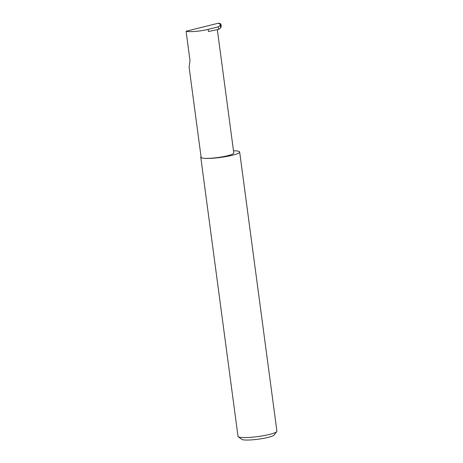 <?xml version="1.0" encoding="UTF-8"?>
<svg xmlns="http://www.w3.org/2000/svg" width="463" height="463" viewBox="0 0 463 463"><rect width="100%" height="100%" fill="white"/><g stroke="black" fill="none" stroke-linecap="round" stroke-linejoin="round"><path stroke-width="0.69" d="M220.55 24.51C221.106 24.151 221.135 24.261 220.637 24.84L218.611 23.15L186.091 31.241L190.015 60.688L189.095 67.141L201.133 157.356A16.471 2.379 172.4 0 0 203.025 158.184A19.62 2.83 -7.6 0 0 225.087 156.737A19.62 2.83 -7.6 0 0 239.666 152.009A19.62 2.83 -7.6 0 0 237.403 151.025A19.62 2.83 -7.6 0 0 233.485 150.782M276.758 431.603L274.079 435.029A16.483 2.379 172.4 0 1 260.796 438.82A16.483 2.379 172.4 0 1 243.434 439.85A16.483 2.379 172.4 0 1 241.761 439.341L238.277 436.736A19.62 2.83 -7.6 0 0 240.274 437.344A19.62 2.83 -7.6 0 0 260.947 436.117A19.62 2.83 -7.6 0 0 276.758 431.603A19.62 2.83 -7.6 0 0 276.909 431.169L239.666 152.009M201.035 156.633A19.62 2.83 -7.6 0 0 200.768 157.2L238.017 436.354A19.62 2.83 -7.6 0 0 238.277 436.736M200.768 157.2A19.62 2.83 -7.6 0 0 203.025 158.184A16.471 2.379 172.4 0 0 221.546 156.969A16.471 2.379 172.4 0 0 233.78 153.004L217.326 29.649M218.38 26.813L220.284 25.309L220.637 27.965L218.721 29.36L218.38 26.813L208.159 29.354C201.405 31.195 189.263 32.236 186.091 31.241M220.637 24.84L220.284 25.309M218.611 23.15L219.931 23.451L220.984 24.325L221.256 26.345L220.643 27.954M218.721 29.36L208.448 31.501L208.159 29.354"/></g></svg>
